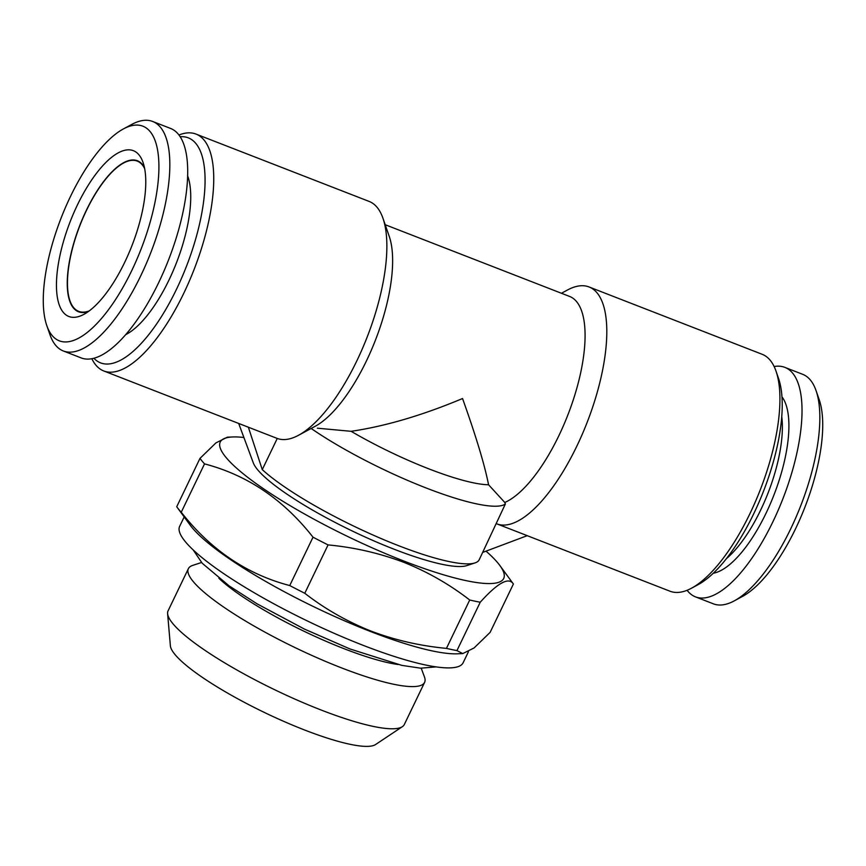 <?xml version="1.0" encoding="UTF-8"?>
<svg xmlns="http://www.w3.org/2000/svg" width="866" height="866" viewBox="0 0 866 866"><rect width="100%" height="100%" fill="white"/><g stroke="black" fill="none" stroke-linecap="round" stroke-linejoin="round"><path stroke-width="1.3" d="M77.475 204.841A88.971 33.125 111.3 0 1 143.031 162.407A88.971 33.125 111.3 0 1 124.736 262.257A88.971 33.125 111.3 0 1 83.948 314.326A88.971 33.125 111.3 0 1 56.604 290.359A88.971 33.125 111.3 0 1 77.475 204.841M88.332 311.565A81.036 30.169 111.3 0 1 86.459 210.081A81.036 30.169 111.3 0 1 144.406 167.409M131.697 270.712A115.189 42.889 111.3 0 1 46.818 325.648A115.189 42.889 111.3 0 1 70.514 196.387A115.189 42.889 111.3 0 1 123.318 128.969A115.189 42.889 111.3 0 1 158.716 160.004A115.189 42.889 111.3 0 1 131.697 270.712M123.318 128.969L131.719 124.433A123.134 45.844 111.3 0 1 152.611 121.457A123.134 45.844 111.3 0 1 140.671 275.951A123.134 45.844 111.3 0 1 63.337 350.979A123.134 45.844 111.3 0 1 49.947 334.677L46.818 325.648M152.611 121.457L170.483 128.406A123.134 45.844 111.3 0 1 158.543 282.901A123.134 45.844 111.3 0 1 81.198 357.929L63.337 350.979M125.754 334.633A92.316 34.369 -68.7 0 0 168.913 280.173A92.316 34.369 -68.7 0 0 187.576 175.69M486.01 551.144A157.298 29.845 -154.3 0 1 499.866 565.52A157.298 29.845 -154.3 0 1 403.74 560.995A157.298 29.845 -154.3 0 1 254.799 482.633A157.298 29.845 -154.3 0 1 232.738 436.962A157.298 29.845 -154.3 0 1 243.898 437.503M328.062 544.909L304.778 593.275C324.685 608.755 346.66 621.323 370.724 630.978C394.712 640.071 419.956 645.874 446.445 648.385L469.718 600.008C449.551 584.377 427.566 571.809 403.772 562.315C379.47 553.158 354.237 547.355 328.062 544.909A178.742 33.915 -154.3 0 1 313.016 537.191C283.453 499.498 247.286 475.066 204.528 463.884A178.742 33.915 -154.3 0 1 199.992 458.374L215.948 442.883L227.357 437.189L232.738 436.962M462.758 653.581L474.103 647.93L490.113 632.386L513.397 584.02C508.818 576.691 497.766 582.764 480.229 602.227L456.945 650.593L462.758 653.581L457.378 653.808A157.298 29.845 -154.3 0 1 369.912 631.271A157.298 29.845 -154.3 0 1 190.249 525.24L176.718 506.751L199.992 458.374M304.778 593.275A178.742 33.915 -154.3 0 1 289.742 585.557L313.016 537.191M204.528 463.884L181.243 512.25C210.817 549.942 246.983 574.375 289.742 585.557M181.243 512.25A178.742 33.915 -154.3 0 1 176.718 506.751M468.419 651.762L463.115 662.793A157.298 29.845 -154.3 0 1 363.146 645.332A157.298 29.845 -154.3 0 1 179.641 526.366L184.177 516.948M398.024 664.503A115.189 21.856 -154.3 0 1 343.845 648.612A115.189 21.856 -154.3 0 1 218.914 578.304M421.222 668.216L424.459 676.952A131.08 24.865 -154.3 0 1 424.611 682.354A131.08 24.865 -154.3 0 1 341.301 667.794A131.08 24.865 -154.3 0 1 188.377 568.659A131.08 24.865 -154.3 0 1 192.685 565.401L201.54 562.489M424.611 682.354L404.314 724.528A131.08 24.865 -154.3 0 1 402.376 726.671A131.08 24.865 -154.3 0 1 321.005 709.968A131.08 24.865 -154.3 0 1 167.614 613.691A131.08 24.865 -154.3 0 1 168.08 610.833L188.377 568.659M402.376 726.671L375.563 744.543A114.572 21.737 -154.3 0 1 304.442 729.941A114.572 21.737 -154.3 0 1 170.375 645.787L167.614 613.691M561.439 293.271L567.457 290.013A127.107 47.327 111.3 0 1 589.021 286.949L762.188 354.302A127.107 47.327 111.3 0 1 776.012 371.135L778.512 378.355A120.753 44.956 111.3 0 1 753.68 513.863A120.753 44.956 111.3 0 1 698.321 584.528L691.598 588.166A127.107 47.327 111.3 0 1 670.035 591.229L527.199 535.675M776.012 371.135A127.107 47.327 111.3 0 1 749.869 513.776A127.107 47.327 111.3 0 1 691.598 588.166M180.096 136.741A120.753 44.956 111.3 0 1 176.458 289.341A120.753 44.956 111.3 0 1 93.918 358.286M178.894 135.02A127.107 47.327 111.3 0 1 195.965 134.068A127.107 47.327 111.3 0 1 183.646 293.531A127.107 47.327 111.3 0 1 103.812 370.984A127.107 47.327 111.3 0 1 91.861 358.74M195.965 134.068L369.132 201.421A127.107 47.327 111.3 0 1 382.956 218.254L389.213 236.299A111.216 41.406 111.3 0 1 366.34 361.111A111.216 41.406 111.3 0 1 315.343 426.202L298.543 435.273A127.107 47.327 111.3 0 1 276.979 438.348L103.812 370.984M385.197 224.716L569.525 296.41A111.216 41.406 111.3 0 1 558.743 435.944A111.216 41.406 111.3 0 1 504.802 502.475L488.565 484.765C484.668 464.89 475.986 436.15 462.541 398.522C422.467 415.323 385.327 426.256 351.131 431.311L317.378 428.194M277.261 438.456L262.257 469.621A127.107 24.118 25.7 0 0 398.425 545.623A127.107 24.118 25.7 0 0 475.033 562.9L466.806 565.606A120.753 22.906 -154.3 0 1 394.03 549.196A120.753 22.906 -154.3 0 1 253.294 462.855L250.274 454.737A127.107 24.118 25.7 0 0 250.534 455.386L238.68 423.452M262.257 469.621L248.358 427.187M250.058 454.109A127.107 24.118 25.7 0 0 250.274 454.737M351.131 431.311A111.216 21.098 25.7 0 0 428.713 468.809A111.216 21.098 25.7 0 0 488.565 484.765M311.154 428.464A127.107 24.118 25.7 0 0 426.169 487.991A127.107 24.118 25.7 0 0 505.376 503.969L504.802 502.475M382.956 218.254A127.107 47.327 111.3 0 1 356.814 360.884A127.107 47.327 111.3 0 1 298.543 435.273M589.021 286.949A127.107 47.327 111.3 0 1 576.702 446.423A127.107 47.327 111.3 0 1 496.868 523.876A127.107 47.327 111.3 0 1 496.532 523.735M496.868 523.876L527.242 535.664L482.752 552.378M687.106 590.276A123.134 45.844 -68.7 0 0 695.517 596.88L713.389 603.829A123.134 45.844 -68.7 0 0 734.281 600.863L742.682 596.317A115.189 42.889 -68.7 0 0 795.486 528.909A115.189 42.889 -68.7 0 0 819.182 399.637L816.053 390.62A123.134 45.844 -68.7 0 0 802.663 374.307L784.802 367.357A123.134 45.844 -68.7 0 0 774.139 366.545M734.281 600.863A123.134 45.844 -68.7 0 0 790.723 528.801A123.134 45.844 -68.7 0 0 816.053 390.62M695.517 596.88A123.134 45.844 -68.7 0 0 772.862 521.852A123.134 45.844 -68.7 0 0 784.802 367.357M726.466 558.592A92.316 34.369 -68.7 0 0 760.554 510.301A92.316 34.369 -68.7 0 0 781.738 416.503M713.303 573.249A97.079 36.145 -68.7 0 0 765.945 513.441A97.079 36.145 -68.7 0 0 781.933 396.79M89.241 310.894A80.635 30.018 111.3 0 1 78.741 311.37A80.635 30.018 111.3 0 1 86.557 210.211A80.635 30.018 111.3 0 1 137.207 161.076A80.635 30.018 111.3 0 1 144.622 168.513M475.033 562.9A127.107 24.118 25.7 0 0 479.212 559.739L505.376 503.969M456.945 650.593A178.742 33.915 -154.3 0 1 446.445 648.385M480.229 602.227A178.742 33.915 -154.3 0 1 469.718 600.008M513.386 584.02A178.742 33.915 -154.3 0 1 513.397 584.02L499.866 565.52M436.215 666.907L420.605 668.184L401.856 665.38L350.048 648.991L304.258 629.008L257.083 603.84L229.144 585.892L202.211 563.246L193.205 549.953"/></g></svg>

